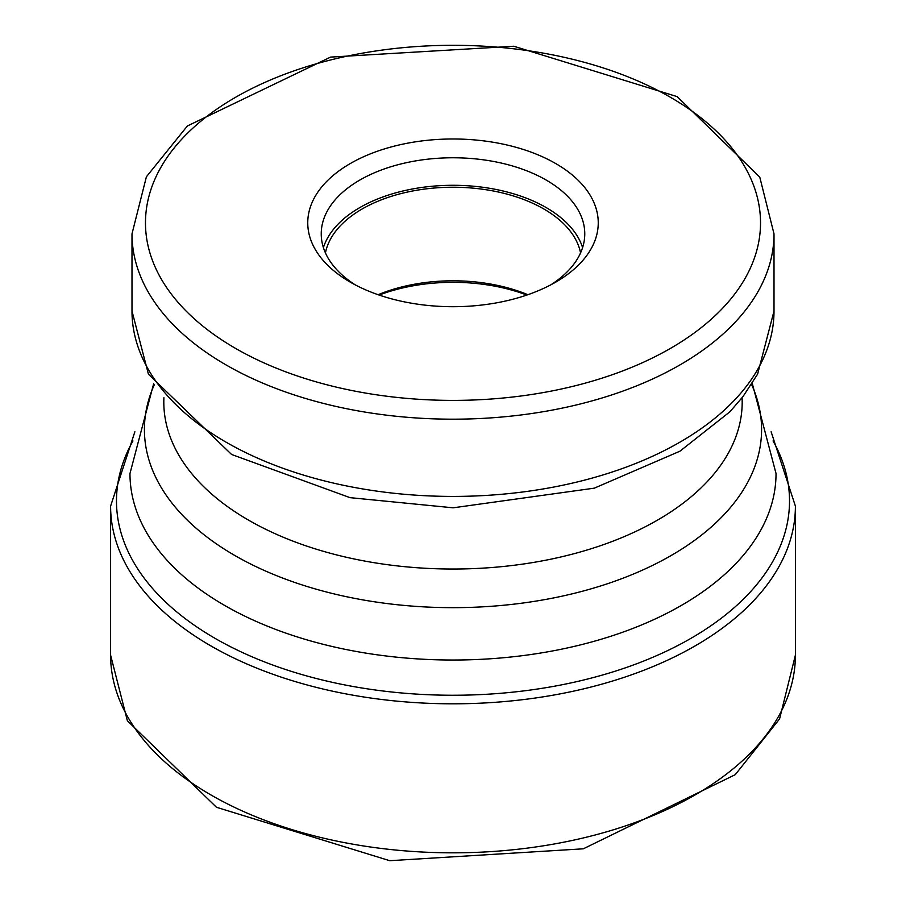 <?xml version="1.0" encoding="UTF-8"?>
<svg xmlns="http://www.w3.org/2000/svg" width="906" height="906" viewBox="0 0 906 906"><rect width="100%" height="100%" fill="white"/><g stroke="black" fill="none" stroke-linecap="round" stroke-linejoin="round"><path stroke-width="1.36" d="M555.706 163.544A145.254 83.862 180 0 1 555.706 282.14A145.254 83.862 180 0 1 350.294 282.151A145.254 83.862 180 0 1 350.294 282.14A145.254 83.862 180 0 1 350.294 163.544A145.254 83.862 180 0 1 555.706 163.544M527.881 294.71A128.403 74.133 0 0 0 378.119 294.71M379.127 295.05A134.801 77.825 180 0 1 526.873 295.05M325.435 252.921A128.403 74.133 180 0 1 410.712 191.37A128.403 74.133 180 0 1 543.793 208.958A128.403 74.133 180 0 1 580.565 252.921M582.603 247.61A131.766 76.081 0 0 0 546.182 207.576A131.766 76.081 0 0 0 413.838 188.731A131.766 76.081 0 0 0 323.397 247.61M355.288 284.892A131.766 76.081 180 0 1 321.234 233.85A131.766 76.081 180 0 1 402.57 163.567A131.766 76.081 180 0 1 546.182 180.056A131.766 76.081 180 0 1 584.766 233.85A131.766 76.081 180 0 1 550.712 284.892M795.4 655.14A342.4 197.689 180 0 1 584.03 837.778A342.4 197.689 180 0 1 210.883 794.924A342.4 197.689 180 0 1 110.6 655.14L127.372 720.746L216.466 807.269L389.739 860.7L583.305 848.809L735.264 774.664L779.579 718.911L795.4 655.14L795.4 506.126A342.4 197.689 0 0 1 584.03 688.764A342.4 197.689 0 0 1 210.883 645.91A342.4 197.689 0 0 1 110.6 506.126L110.6 655.14M132.944 440.939A336.522 194.292 0 0 0 215.05 638.345A336.522 194.292 180 0 0 628.821 666.623A336.522 194.292 180 0 0 773.056 440.939M235.549 348.391A307.519 177.542 0 0 0 670.451 348.391A307.519 177.542 0 0 0 670.451 97.304A307.519 177.542 0 0 0 235.549 97.304A307.519 177.542 0 0 0 235.549 348.391M774.007 233.85L759.783 177.146L677.19 96.636L513.872 46.251L330.565 57.101L187.361 125.991L146.387 176.806L131.993 233.85A321.007 185.334 0 0 0 226.013 364.903A321.007 185.334 0 0 0 575.842 405.073A321.007 185.334 0 0 0 774.007 233.85L774.007 311.086A321.007 185.334 180 0 1 575.842 482.309A321.007 185.334 180 0 1 226.013 442.139A321.007 185.334 180 0 1 131.993 311.086L148.425 374.189L231.596 454.484L350.044 497.654L453.159 507.813L594.313 488.153L679.919 451.211L729.93 411.754L742.943 396.647L757.609 374.121L774.007 311.086M163.907 397.734A289.184 166.964 0 0 0 248.516 520.123A289.184 166.964 0 0 0 567.122 555.48A289.184 166.964 0 0 0 742.093 397.734M751.55 384.427A308.584 178.165 180 0 1 606.488 584.064A308.584 178.165 180 0 1 234.801 555.48A308.584 178.165 180 0 1 154.45 384.427M153.748 383.329L129.966 473.532A323.034 186.5 0 0 0 224.586 605.401A323.034 186.5 0 0 0 576.624 645.831A323.034 186.5 0 0 0 776.034 473.532L752.24 383.329M134.881 431.754L110.6 506.126M771.119 431.754L795.4 506.126M131.993 233.85L131.993 311.086"/></g></svg>
